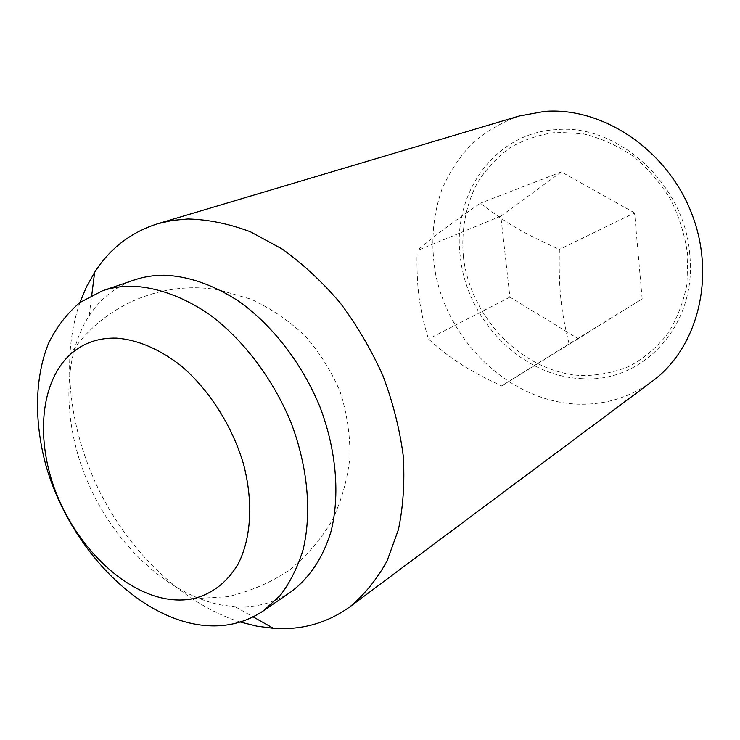 <?xml version="1.0" encoding="UTF-8"?>
<svg xmlns="http://www.w3.org/2000/svg" width="740" height="740" viewBox="0 0 740 740"><rect width="100%" height="100%" fill="white"/><g stroke="black" fill="none" stroke-linecap="round" stroke-linejoin="round"><path stroke-width="0.56" stroke-dasharray="3.7 2.78" d="M569.088 343.878L501.618 385.919C468.411 370.518 450.799 359.104 428.451 339.04C419.201 308.349 416.37 286.972 417.082 250.638C435.25 235.311 450.373 223.915 480.408 203.213C504.893 222.361 523.929 233.618 559.385 249.408C558.534 288.267 560.957 311.142 569.088 343.878L642.163 298.886L634.559 212.88L559.385 249.408M652.31 381.257C628.926 398.092 602.998 405.687 574.527 404.012C508.963 399.73 449.855 342.842 435.805 275.067C430.486 245.588 432.447 217.209 441.678 189.949C449.143 172.688 459.17 157.296 471.769 143.763C485.699 131.618 501.489 122.368 519.156 116.014M581.474 378.621C641.312 383.616 696.59 327.284 689.902 256.318C686.026 185.398 618.409 123.404 556.313 129.62C493.682 132.849 451.502 195.036 460.41 257.511C467.107 320.18 521.561 376.336 581.474 378.621M291.088 591.76C274.457 602.924 255.827 607.91 235.209 606.717L222 605.126C169.756 595.274 117.9 547.572 90.308 487.928C62.854 428.247 60.995 359.196 89.161 315.776C100.52 298.535 115.653 286.574 134.541 279.914M463.425 257.159C461.039 230.538 465.617 205.859 477.171 183.131C486.032 169.072 497.113 157.185 510.406 147.491C524.771 139.342 540.413 134.245 557.331 132.201L583.259 133.829C600.732 138.065 617.373 145.521 633.153 156.196C648.018 168.544 660.626 183.196 670.976 200.142C679.699 218.013 685.305 236.615 687.784 255.957L686.942 284.308C683.362 302.577 676.906 319.134 667.563 333.971C656.805 347.439 644.161 358.169 629.62 366.152C614.357 372.387 598.447 375.532 581.899 375.587C523.236 372.664 470.631 318.561 463.425 257.159M634.559 212.88L561.346 171.911L500.813 216.163L509.934 297.11L578.18 338.735L642.163 298.886M578.18 338.735L501.618 385.919M561.346 171.911L480.408 203.213M509.934 297.11L428.451 339.04M500.813 216.163L417.082 250.638M240.315 622.044C183.936 604.321 131.313 554.186 100.103 492.415C69.218 430.486 60.449 358.327 79.92 302.531M193.205 598.706L227.67 596.699C250.028 591.519 270.59 582.695 289.349 570.235C306.665 555.99 320.993 539.303 332.325 520.174C341.723 500.074 347.596 478.993 349.918 456.941C350.187 434.778 346.949 413.124 340.215 391.987C331.575 371.545 319.967 352.971 305.389 336.256C289.34 320.957 271.266 308.617 251.184 299.238L219.465 290.08C164.104 279.85 103.054 304.159 70.494 354.247M235.209 606.717L253.191 616.901M89.161 315.776L91.742 295.279"/><path stroke-width="1.11" d="M116.68 338.125C98.466 337.634 83.065 343.009 70.494 354.247C40.006 381.997 35.409 440.198 56.249 493.191C77.062 546.231 121.517 590.418 165.205 598.669C174.899 600.464 184.242 600.473 193.205 598.706C212.047 594.063 227.013 582.519 238.123 564.084C251.267 538.258 253.496 501.618 243.377 463.647C232.083 425.722 209.217 389.869 181.319 365.995C159.637 349.16 138.084 339.873 116.68 338.125M79.92 302.531L86.506 286.796L94.637 272.292C110.01 248.344 131.045 232.156 157.75 223.73L519.156 116.014L544.437 111.416C602.203 106.69 666.481 149.11 691.373 212.676C716.561 276.15 697.838 347.976 652.31 381.257L350.002 606.717C327.293 623.089 301.744 630.295 273.356 628.306L256.882 626.17L240.315 622.044M157.75 223.73L172.466 220.4L187.932 218.985C208.181 219.475 229.002 223.739 250.398 231.777L282.107 248.982C302.836 263.838 322.187 281.792 340.16 302.845C356.967 325.369 371.23 349.659 382.941 375.716C392.921 402.31 399.683 428.969 403.226 455.692C404.845 481.925 403.235 506.595 398.398 529.683L387.103 560.865C376.965 579.254 364.607 594.535 350.002 606.717M102.416 290.802L134.541 279.914C143.801 276.769 153.661 275.206 164.132 275.215C189.014 276.187 214.313 285.15 240.038 302.105C273.393 326.386 302.447 364.256 320.022 407.046C336.386 450.17 340.095 494.977 331.085 531.218C323.214 557.525 309.32 578.19 291.088 591.76L263.153 611.009C242.6 624.597 219.392 628.889 193.538 623.866C130.018 611.074 68.08 542.466 46.065 465.923C34.133 422.281 34.54 378.344 48.387 343.656C56.416 327.2 66.951 313.483 79.975 302.493L102.416 290.802C111.722 287.647 121.647 286.112 132.21 286.186C156.908 287.277 183.391 296.749 209.115 314.232C243.062 339.336 272.792 378.381 290.931 422.364C307.849 466.681 311.956 512.598 303.123 549.58C297.693 567.256 290.071 582.547 280.257 595.469L263.153 611.009M253.191 616.901L273.356 628.306M91.742 295.279L94.637 272.292"/></g></svg>

